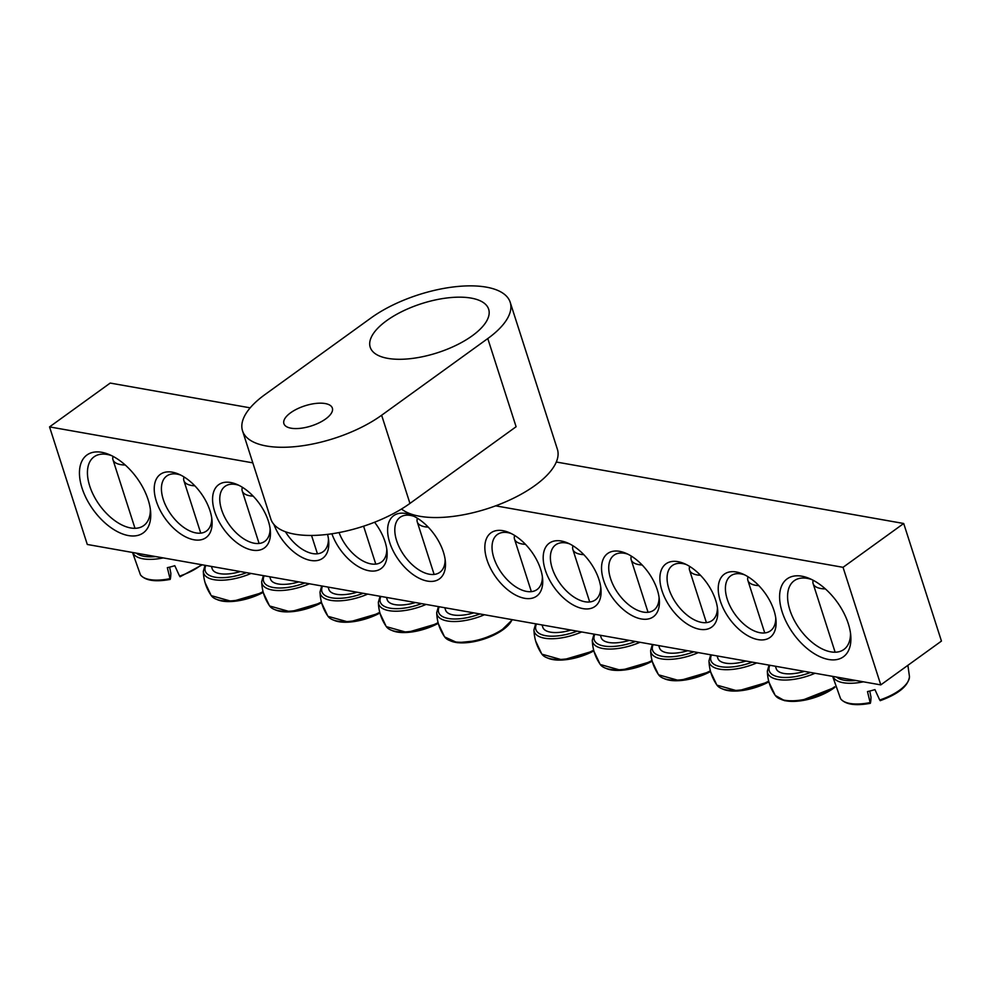 <?xml version="1.0" encoding="UTF-8"?>
<svg xmlns="http://www.w3.org/2000/svg" width="991" height="991" viewBox="0 0 991 991"><rect width="100%" height="100%" fill="white"/><g stroke="black" fill="none" stroke-linecap="round" stroke-linejoin="round"><path stroke-width="1.49" d="M211.752 518.169A33.929 19.064 54.2 0 1 206.45 531.027A33.929 19.064 54.2 0 1 171.121 514.688A33.929 19.064 54.2 0 1 166.711 476.027A33.929 19.064 54.2 0 1 180.585 475.023M252.816 462.859L49.55 426.898L110.212 383.071L250.19 407.846M556.31 462.017L903.705 523.496L941.45 641.078L880.788 684.892L843.044 567.323L495.649 505.844M210.005 510.737A39.021 21.926 -125.8 0 0 178.491 474.057A39.021 21.926 -125.8 0 0 154.497 493.109A39.021 21.926 -125.8 0 0 186.395 537.258A39.021 21.926 -125.8 0 0 212.012 520.461A39.021 21.926 -125.8 0 0 210.005 510.737M49.55 426.898L87.295 544.468L880.788 684.892M268.35 521.068A39.021 21.926 -125.8 0 0 236.837 484.388A39.021 21.926 -125.8 0 0 212.842 503.428A39.021 21.926 -125.8 0 0 244.74 547.589A39.021 21.926 -125.8 0 0 270.357 530.78A39.021 21.926 -125.8 0 0 268.35 521.068M331.898 533.777A39.021 21.926 -125.8 0 0 365.605 569.899A39.021 21.926 -125.8 0 0 387.047 551.442A39.021 21.926 -125.8 0 0 385.041 541.718A39.021 21.926 -125.8 0 0 374.573 522.232M720.333 601.054A39.021 21.926 -125.8 0 0 753.916 638.526A39.021 21.926 -125.8 0 0 776.015 620.267A39.021 21.926 -125.8 0 0 742.494 573.876A39.021 21.926 -125.8 0 0 720.333 601.054M603.643 580.404A39.021 21.926 -125.8 0 0 637.225 617.876A39.021 21.926 -125.8 0 0 659.325 599.617A39.021 21.926 -125.8 0 0 625.804 553.226A39.021 21.926 -125.8 0 0 603.643 580.404M486.953 559.754A39.021 21.926 -125.8 0 0 520.535 597.226A39.021 21.926 -125.8 0 0 542.634 578.967A39.021 21.926 -125.8 0 0 509.114 532.563A39.021 21.926 -125.8 0 0 486.953 559.754M782.184 611.992A48.063 27.017 -125.8 0 0 823.558 658.16A48.063 27.017 -125.8 0 0 850.773 635.677A48.063 27.017 -125.8 0 0 809.474 578.509A48.063 27.017 -125.8 0 0 782.184 611.992M82.042 488.092A48.063 27.017 -125.8 0 0 123.404 534.248A48.063 27.017 -125.8 0 0 150.632 511.765A48.063 27.017 -125.8 0 0 109.332 454.609A48.063 27.017 -125.8 0 0 82.042 488.092M545.298 570.073A39.021 21.926 -125.8 0 0 578.88 607.545A39.021 21.926 -125.8 0 0 600.98 589.298A39.021 21.926 -125.8 0 0 567.459 542.895A39.021 21.926 -125.8 0 0 545.298 570.073M661.988 590.723A39.021 21.926 -125.8 0 0 695.571 628.195A39.021 21.926 -125.8 0 0 717.67 609.948A39.021 21.926 -125.8 0 0 684.149 563.545A39.021 21.926 -125.8 0 0 661.988 590.723M443.386 552.037A39.021 21.926 -125.8 0 0 411.872 515.357A39.021 21.926 -125.8 0 0 387.877 534.409A39.021 21.926 -125.8 0 0 419.775 578.558A39.021 21.926 -125.8 0 0 445.393 561.761A39.021 21.926 -125.8 0 0 443.386 552.037M273.9 524.4A39.021 21.926 -125.8 0 0 307.644 559.692A39.021 21.926 -125.8 0 0 328.702 541.111A39.021 21.926 -125.8 0 0 327.563 534.372M270.097 528.5A33.929 19.064 54.2 0 1 264.795 541.346A33.929 19.064 54.2 0 1 229.466 525.019A33.929 19.064 54.2 0 1 225.056 486.346A33.929 19.064 54.2 0 1 238.93 485.342M328.442 538.819A33.929 19.064 54.2 0 1 323.14 551.677A33.929 19.064 54.2 0 1 285.408 531.733M386.787 549.15A33.929 19.064 54.2 0 1 381.485 561.996A33.929 19.064 54.2 0 1 339.046 532.563M445.132 559.469A33.929 19.064 54.2 0 1 439.831 572.327A33.929 19.064 54.2 0 1 404.501 555.988A33.929 19.064 54.2 0 1 400.091 517.327A33.929 19.064 54.2 0 1 413.965 516.323M775.755 617.988A33.929 19.064 54.2 0 1 770.453 630.833A33.929 19.064 54.2 0 1 747.115 626.746A33.929 19.064 54.2 0 1 727.245 599.208A33.929 19.064 54.2 0 1 730.714 575.833A33.929 19.064 54.2 0 1 744.588 574.83M717.41 607.656A33.929 19.064 54.2 0 1 712.108 620.515A33.929 19.064 54.2 0 1 688.77 616.414A33.929 19.064 54.2 0 1 668.9 588.877A33.929 19.064 54.2 0 1 672.369 565.514A33.929 19.064 54.2 0 1 686.243 564.511M659.065 597.325A33.929 19.064 54.2 0 1 653.763 610.183A33.929 19.064 54.2 0 1 630.425 606.096A33.929 19.064 54.2 0 1 610.555 578.558A33.929 19.064 54.2 0 1 614.024 555.183A33.929 19.064 54.2 0 1 627.898 554.18M600.719 587.006A33.929 19.064 54.2 0 1 595.418 599.865A33.929 19.064 54.2 0 1 572.08 595.764A33.929 19.064 54.2 0 1 552.21 568.227A33.929 19.064 54.2 0 1 555.678 544.852A33.929 19.064 54.2 0 1 569.552 543.861M542.374 576.675A33.929 19.064 54.2 0 1 537.072 589.534A33.929 19.064 54.2 0 1 513.734 585.446A33.929 19.064 54.2 0 1 493.865 557.908A33.929 19.064 54.2 0 1 497.333 534.533A33.929 19.064 54.2 0 1 511.207 533.53M150.359 509.238A42.415 23.834 54.2 0 1 143.732 525.577A42.415 23.834 54.2 0 1 114.547 520.461A42.415 23.834 54.2 0 1 89.723 486.036A42.415 23.834 54.2 0 1 94.058 456.826A42.415 23.834 54.2 0 1 111.649 455.662M850.501 633.138A42.415 23.834 54.2 0 1 843.874 649.489A42.415 23.834 54.2 0 1 814.689 644.361A42.415 23.834 54.2 0 1 789.864 609.948A42.415 23.834 54.2 0 1 794.2 580.726A42.415 23.834 54.2 0 1 811.79 579.574M843.044 567.323L903.705 523.496M169.597 567.149L170.836 573.17A113.011 8.126 -100.4 0 1 170.179 579.401L167.343 567.67A38.154 15.831 -17.8 0 0 174.788 565.688L179.569 576.093A36.469 15.125 162.2 0 0 201.545 564.684M170.179 579.401L169.895 578.682A36.469 15.125 162.2 0 1 140.437 574.817L132.521 552.47M113.061 456.38A27.141 11.26 -17.8 0 0 112.974 459.75A27.141 11.26 -17.8 0 0 125.238 465.002M869.739 691.049L870.978 697.069A113.011 8.126 -100.4 0 1 870.321 703.3L867.484 691.582A38.154 15.831 -17.8 0 0 871.213 690.677A38.154 15.831 -17.8 0 0 874.929 689.6L879.711 700.005A36.469 15.125 162.2 0 0 909.465 676.605L907.892 665.32M870.321 703.3L870.036 702.582A36.469 15.125 162.2 0 1 840.579 698.717L832.663 676.382M813.202 580.292A27.141 11.26 -17.8 0 0 812.893 582.324A27.141 11.26 -17.8 0 0 813.128 583.662A27.141 11.26 -17.8 0 0 825.379 588.914M542.052 624.949L542.82 627.303A27.141 11.26 -17.8 0 0 571.002 630.065M535.71 641.177L541.173 652.71M547.453 657.937A34.995 14.518 -17.8 0 0 593.869 650.876L562.702 660.018L541.966 654.196C536.936 646.95 534.273 638.935 533.963 630.14L533.951 629.793A36.617 15.187 -17.8 0 0 533.963 629.855A36.617 15.187 -17.8 0 0 581.667 631.961M514.676 535.474A27.141 11.26 -17.8 0 0 514.502 539.129A27.141 11.26 -17.8 0 0 525.465 544.344M600.397 635.268L601.165 637.634A27.141 11.26 -17.8 0 0 629.347 640.397M594.055 651.508L599.518 663.029M605.798 668.268A34.995 14.518 -17.8 0 0 652.214 661.195M573.021 545.806A27.141 11.26 -17.8 0 0 572.848 549.448A27.141 11.26 -17.8 0 0 583.823 554.663M658.742 645.599L659.51 647.965A27.141 11.26 -17.8 0 0 687.692 650.728M652.4 661.839L657.863 673.36M664.143 678.587A34.995 14.518 -17.8 0 0 710.559 671.526L679.392 680.668L658.656 674.846C653.626 667.612 650.963 659.585 650.653 650.79L650.653 650.443A36.617 15.187 -17.8 0 0 650.653 650.505A36.617 15.187 -17.8 0 0 698.358 652.611M631.366 556.124A27.141 11.26 -17.8 0 0 631.193 559.779A27.141 11.26 -17.8 0 0 642.168 564.994M717.088 655.918L717.856 658.284A27.141 11.26 -17.8 0 0 746.037 661.047M710.745 672.158L716.208 683.679M722.489 688.918A34.995 14.518 -17.8 0 0 768.905 681.858L737.738 691L717.001 685.165C711.972 677.931 709.308 669.916 708.999 661.121L708.999 660.774A36.617 15.187 -17.8 0 0 708.999 660.824A36.617 15.187 -17.8 0 0 756.703 662.929M689.711 566.456A27.141 11.26 -17.8 0 0 689.538 570.098A27.141 11.26 -17.8 0 0 700.513 575.313M775.433 666.249L776.201 668.615A27.141 11.26 -17.8 0 0 804.382 671.378M769.09 682.489L774.553 694.01M780.834 699.237A34.995 14.518 -17.8 0 0 834.831 687.333M748.056 576.774A27.141 11.26 -17.8 0 0 747.883 580.429A27.141 11.26 -17.8 0 0 758.858 585.644M444.81 607.743L445.578 610.097A27.141 11.26 -17.8 0 0 473.76 612.859M438.468 623.971L443.931 635.491M450.211 640.731A34.995 14.518 -17.8 0 0 483.435 639.232A34.995 14.518 -17.8 0 0 511.319 621.109M417.434 518.268A27.141 11.26 -17.8 0 0 417.261 521.923A27.141 11.26 -17.8 0 0 428.223 527.138M386.465 597.412L387.233 599.778A27.141 11.26 -17.8 0 0 415.415 602.54M380.123 613.652L385.586 625.172M391.866 630.412A34.995 14.518 -17.8 0 0 438.282 623.339L407.115 632.481L386.379 626.659C381.349 619.425 378.686 611.397 378.376 602.602L378.364 602.255A36.617 15.187 -17.8 0 0 378.376 602.317A36.617 15.187 -17.8 0 0 426.08 604.423M328.12 587.093L328.888 589.447A27.141 11.26 -17.8 0 0 357.07 592.209M321.778 603.321L327.241 614.841M333.521 620.081A34.995 14.518 -17.8 0 0 379.937 613.02M269.775 576.762L270.543 579.128A27.141 11.26 -17.8 0 0 298.725 581.89M263.433 593.002L268.895 604.522M275.176 609.75A34.995 14.518 -17.8 0 0 321.592 602.689L290.425 611.831L269.688 606.009C264.659 598.775 261.996 590.747 261.686 581.952L261.674 581.606A36.617 15.187 -17.8 0 0 261.686 581.667A36.617 15.187 -17.8 0 0 309.39 583.773M242.399 487.287A27.141 11.26 -17.8 0 0 242.225 490.941A27.141 11.26 -17.8 0 0 253.188 496.157M211.43 566.431L212.198 568.797A27.141 11.26 -17.8 0 0 240.379 571.559M205.087 582.671L210.55 594.191M216.831 599.431A34.995 14.518 -17.8 0 0 263.247 592.37L232.08 601.512L211.343 595.678C206.314 588.443 203.651 580.429 203.341 571.634L203.328 571.287A36.617 15.187 -17.8 0 0 203.341 571.336A36.617 15.187 -17.8 0 0 251.045 573.442M184.053 476.968A27.141 11.26 -17.8 0 0 183.88 480.61A27.141 11.26 -17.8 0 0 194.843 485.825M386.651 320.65A62.198 25.803 -17.8 0 0 370.213 347.246A62.198 25.803 -17.8 0 0 437.328 352.796A62.198 25.803 -17.8 0 0 488.662 309.217A62.198 25.803 -17.8 0 0 448.242 297.82A62.198 25.803 -17.8 0 0 386.651 320.65M290.623 412.776A25.444 10.554 -17.8 0 0 283.897 423.653A25.444 10.554 -17.8 0 0 311.36 425.919A25.444 10.554 -17.8 0 0 332.357 408.094A25.444 10.554 -17.8 0 0 315.819 403.436A25.444 10.554 -17.8 0 0 290.623 412.776M487.783 338.55A84.817 35.181 -17.8 0 0 510.204 302.292A84.817 35.181 -17.8 0 0 455.067 286.758A84.817 35.181 -17.8 0 0 371.092 317.9L264.944 394.591A84.817 35.181 162.2 0 0 242.535 430.85L270.84 519.024A84.817 35.181 -17.8 0 0 325.965 534.558A84.817 35.181 -17.8 0 0 409.952 503.416L516.1 426.737L487.783 338.55L381.634 415.241A84.817 35.181 162.2 0 1 297.659 446.384A84.817 35.181 162.2 0 1 242.535 430.85M510.204 302.292L557.388 449.27A84.817 35.181 162.2 0 1 534.967 485.516A84.817 35.181 162.2 0 1 401.516 509.002M132.819 552.52A36.617 15.187 -17.8 0 0 163.255 557.908M155.698 556.57A34.425 14.283 162.2 0 1 136.411 553.164M832.973 676.432A36.617 15.187 -17.8 0 0 863.396 681.82M855.84 680.483A34.425 14.283 162.2 0 1 836.553 677.064M577.158 631.156A34.425 14.283 162.2 0 1 536.49 623.958M593.683 650.158A36.469 15.125 162.2 0 1 541.966 654.196M652.028 660.489A36.469 15.125 162.2 0 1 600.311 664.515C595.281 657.281 592.618 649.266 592.308 640.471L592.308 640.124A36.617 15.187 -17.8 0 0 592.308 640.174A36.617 15.187 -17.8 0 0 640.013 642.279M635.504 641.487A34.425 14.283 162.2 0 1 594.835 634.29M693.849 651.805A34.425 14.283 162.2 0 1 653.18 644.608M710.374 670.808A36.469 15.125 162.2 0 1 658.656 674.846M752.194 662.137A34.425 14.283 162.2 0 1 711.526 654.94M768.719 681.139A36.469 15.125 162.2 0 1 717.001 685.165M834.645 686.763A36.469 15.125 162.2 0 1 800.592 700.104A36.469 15.125 162.2 0 1 775.346 695.496C770.317 688.262 767.653 680.235 767.344 671.44L767.344 671.093A36.617 15.187 -17.8 0 0 767.344 671.155A36.617 15.187 -17.8 0 0 815.048 673.261M810.539 672.455A34.425 14.283 162.2 0 1 769.871 665.258M512.223 619.672A36.469 15.125 162.2 0 1 478.207 639.913A36.469 15.125 162.2 0 1 444.724 636.978C439.694 629.743 437.031 621.729 436.721 612.933L436.709 612.587A36.617 15.187 -17.8 0 0 436.721 612.636A36.617 15.187 -17.8 0 0 484.426 614.742M479.917 613.949A34.425 14.283 162.2 0 1 439.248 606.752M421.571 603.63A34.425 14.283 162.2 0 1 380.903 596.433M438.096 622.633A36.469 15.125 162.2 0 1 386.379 626.659M379.751 612.302A36.469 15.125 162.2 0 1 328.033 616.328C323.004 609.093 320.341 601.079 320.031 592.284L320.019 591.937A36.617 15.187 -17.8 0 0 320.031 591.986A36.617 15.187 -17.8 0 0 367.735 594.092M363.226 593.299A34.425 14.283 162.2 0 1 322.558 586.102M304.881 582.968A34.425 14.283 162.2 0 1 264.213 575.771M321.406 601.983A36.469 15.125 162.2 0 1 269.688 606.009M246.536 572.649A34.425 14.283 162.2 0 1 205.868 565.452M263.061 591.652A36.469 15.125 162.2 0 1 211.343 595.678M381.634 415.241L409.952 503.416M170.155 579.425C155.116 582.151 145.219 580.615 140.437 574.817M202.263 564.808L180.077 576.774M134.987 528.302L112.974 459.75M909.465 676.605C908.338 685.933 898.589 693.948 880.219 700.674M870.296 703.325C855.258 706.05 845.36 704.527 840.579 698.717M835.128 652.202L813.128 583.662M533.951 629.793L535.673 623.822M531.362 591.639L514.502 539.129M592.308 640.124L594.018 634.141M652.227 661.22L621.047 670.35L600.311 664.515M589.707 601.958L572.848 549.448M650.653 650.443L652.363 644.472M648.052 612.289L631.193 559.779M708.999 660.774L710.708 654.791M706.397 622.608L689.538 570.098M767.344 671.093L769.053 665.122M834.843 687.382L800.74 700.835L784.723 700.724L775.346 695.496M764.742 632.939L747.883 580.429M436.709 612.587L438.431 606.603M512.421 619.697L500.059 631.725L478.69 640.607L457.346 642.713L444.724 636.978M434.12 574.421L417.261 521.923M378.364 602.255L380.073 596.285M375.775 564.102L363.598 526.196M320.019 591.937L321.728 585.954M379.949 613.045L348.77 622.162L328.033 616.328M317.43 553.771L311.546 535.45M261.674 581.606L263.383 575.635M259.085 543.452L242.225 490.941M203.328 571.287L205.038 565.304M200.739 533.121L183.88 480.61"/></g></svg>
